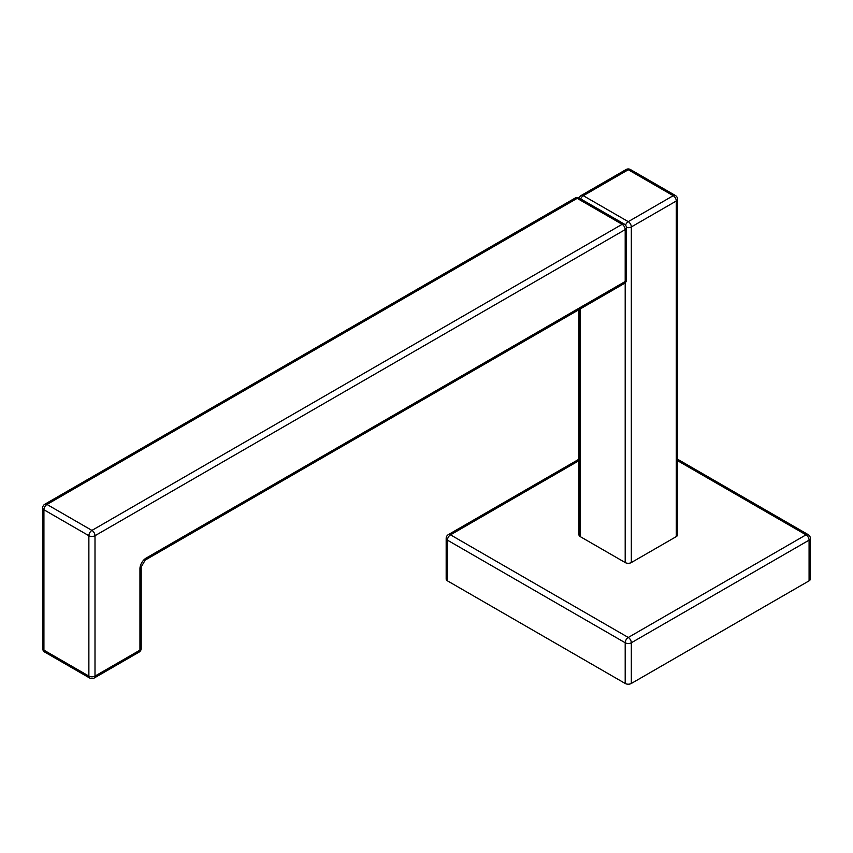 <?xml version="1.0" encoding="UTF-8"?>
<svg xmlns="http://www.w3.org/2000/svg" width="853" height="853" viewBox="0 0 853 853"><rect width="100%" height="100%" fill="white"/><g stroke="black" fill="none" stroke-linecap="round" stroke-linejoin="round"><path stroke-width="1.28" d="M578.974 460.663L450.512 534.842L628.266 637.468A4.329 2.506 60 0 1 631.327 642.767L631.327 683.466A4.329 2.506 180 0 1 625.196 683.466L447.441 580.84A4.329 2.506 180 0 1 446.172 579.07L446.172 538.382A4.329 2.506 0 0 0 447.441 540.152L625.196 642.767L625.196 683.466M631.327 683.466L809.081 580.84A4.329 2.506 180 0 0 810.35 579.07L810.35 538.382A4.329 4.329 0 0 0 808.186 534.628L677.549 459.202M808.186 534.628A4.329 2.506 -60 0 0 806.021 534.842L628.266 637.468A4.329 2.506 120 0 0 625.196 642.767A4.329 2.506 0 0 0 631.327 642.767L809.081 540.152L809.081 580.84M578.974 459.202L448.337 534.628A4.329 2.506 -120 0 1 450.512 534.842A4.329 2.506 120 0 0 447.441 540.152L447.441 580.84M580.243 308.935L580.243 536.612A4.329 2.506 180 0 1 578.974 534.842L578.974 309.66M580.243 536.612L625.196 562.553A4.329 2.506 180 0 0 631.327 562.553L676.28 536.612A4.329 2.506 180 0 0 677.549 534.842L677.549 199.239A4.329 4.329 0 0 0 675.373 195.486A4.329 2.506 120 0 0 673.209 195.7A4.329 2.506 60 0 1 676.28 201.009A4.329 2.506 0 0 0 677.549 199.239M677.549 460.663L806.021 534.842A4.329 2.506 60 0 1 809.081 540.152A4.329 2.506 0 0 0 810.35 538.382M626.454 227.463A4.329 2.506 0 0 0 631.327 226.951L631.327 562.553M626.465 279.741L626.465 227.836A4.329 2.506 180 0 1 625.196 229.606L625.196 281.511A4.329 2.506 60 0 1 624.3 283.495A4.329 4.329 0 0 0 626.465 279.741A4.329 2.506 180 0 1 625.196 281.511L146.076 558.129A8.669 5.001 -60 0 0 139.945 568.748A4.329 2.506 0 0 0 141.214 566.978L145.181 560.112A4.329 2.506 -120 0 0 146.076 558.129M580.69 198.909A4.329 2.506 -60 0 1 583.313 195.7L628.266 221.652A4.329 2.506 120 0 0 625.537 225.149M676.28 536.612L676.28 201.009L631.327 226.951A4.329 2.506 -120 0 0 628.266 221.652L673.209 195.7L628.266 169.747A4.329 2.506 -60 0 1 630.431 169.534A4.329 4.329 0 0 0 626.091 169.534A4.329 2.506 60 0 1 628.266 169.747L583.313 195.7A4.329 2.506 -120 0 0 581.149 195.486A4.329 4.329 0 0 0 579.144 198.024M579.347 198.141A4.329 2.506 120 0 0 577.182 198.354L622.136 224.307A4.329 2.506 60 0 1 625.196 229.606L95.003 535.716A4.329 2.506 -120 0 0 91.932 530.406A4.329 2.506 120 0 0 88.872 535.716L43.919 509.763A4.329 2.506 -60 0 1 46.979 504.454A4.329 2.506 -120 0 0 44.814 504.24L575.018 198.141A4.329 2.506 60 0 1 577.182 198.354L46.979 504.454L91.932 530.406L622.136 224.307A4.329 2.506 120 0 1 624.3 224.083L579.347 198.141A4.329 4.329 0 0 0 575.018 198.141M139.945 568.748L139.945 650.146A4.329 2.506 60 0 1 139.05 652.129A4.329 4.329 0 0 0 141.214 648.376A4.329 2.506 180 0 1 139.945 650.146L95.003 676.088A4.329 2.506 180 0 1 88.872 676.088A4.329 2.506 120 0 0 89.768 678.082A4.329 4.329 0 0 0 94.097 678.082A4.329 2.506 -120 0 0 95.003 676.088L95.003 535.716A4.329 2.506 0 0 1 88.872 535.716L88.872 676.088L43.919 650.146A4.329 2.506 180 0 1 42.65 648.376A4.329 4.329 0 0 0 44.814 652.129A4.329 2.506 -60 0 1 43.919 650.146L43.919 509.763A4.329 2.506 0 0 1 42.65 507.993L42.65 648.376M625.196 282.812L625.196 562.553M448.337 534.628A4.329 4.329 0 0 0 446.172 538.382M626.091 169.534L581.149 195.486M675.373 195.486L630.431 169.534M626.465 227.836A4.329 4.329 0 0 0 624.3 224.083M145.181 560.112L624.3 283.495M139.05 652.129L94.097 678.082M89.768 678.082L44.814 652.129M44.814 504.24A4.329 4.329 0 0 0 42.65 507.993M141.214 648.376L141.214 566.978"/></g></svg>
